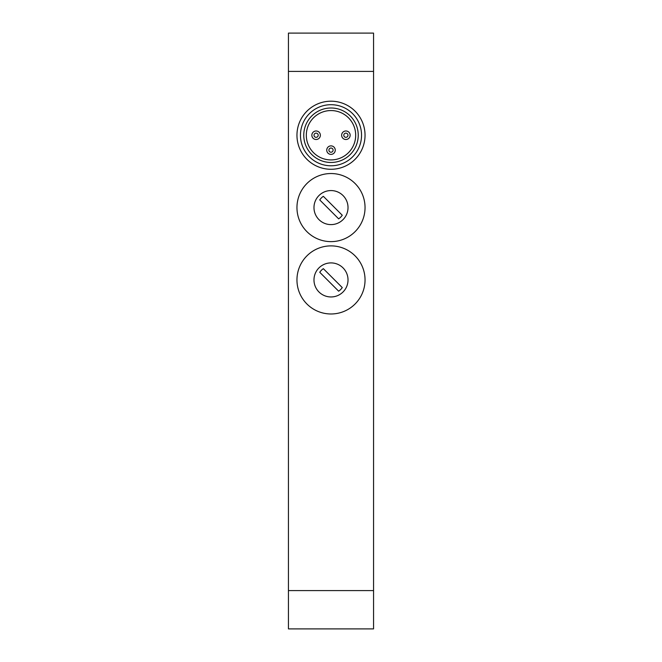 <?xml version="1.0" encoding="UTF-8"?>
<svg xmlns="http://www.w3.org/2000/svg" width="662" height="662" viewBox="0 0 662 662"><rect width="100%" height="100%" fill="white"/><g stroke="black" fill="none" stroke-linecap="round" stroke-linejoin="round"><path stroke-width="0.99" d="M288.442 590.595L288.442 628.9L373.558 628.9L373.558 33.1L288.442 33.1L288.442 590.595L373.558 590.595M365.043 279.935A34.043 34.043 0 0 1 331 313.978A34.043 34.043 0 0 1 296.957 279.935A34.043 34.043 0 0 1 331 245.883A34.043 34.043 0 0 1 365.043 279.935M365.043 207.587A34.043 34.043 0 0 1 331 241.63A34.043 34.043 0 0 1 296.957 207.587A34.043 34.043 0 0 1 331 173.535A34.043 34.043 0 0 1 365.043 207.587M348.022 279.935A17.022 17.022 0 0 0 331 262.905A17.022 17.022 0 0 0 313.978 279.935A17.022 17.022 0 0 0 331 296.957A17.022 17.022 0 0 0 348.022 279.935M348.022 207.587A17.022 17.022 0 0 0 331 190.565A17.022 17.022 0 0 0 313.978 207.587A17.022 17.022 0 0 0 331 224.608A17.022 17.022 0 0 0 348.022 207.587M365.043 135.238A34.043 34.043 0 0 1 331 169.282A34.043 34.043 0 0 1 296.957 135.238A34.043 34.043 0 0 1 331 101.195A34.043 34.043 0 0 1 365.043 135.238M323.346 268.664A13.621 13.621 0 0 0 319.738 272.281L338.654 291.197A13.621 13.621 0 0 0 342.262 287.581L323.346 268.664M323.346 196.316A13.621 13.621 0 0 0 319.738 199.932L338.654 218.849A13.621 13.621 0 0 0 342.262 215.241L323.346 196.316M361.543 135.238A30.543 30.543 0 0 1 331 165.781A30.543 30.543 0 0 1 300.457 135.238A30.543 30.543 0 0 1 331 104.695A30.543 30.543 0 0 1 361.543 135.238M303.767 135.238A27.233 27.233 0 0 1 331 107.997A27.233 27.233 0 0 1 358.233 135.238A27.233 27.233 0 0 1 331 162.471A27.233 27.233 0 0 1 303.767 135.238M355.684 135.238A24.684 24.684 0 0 1 331 159.923A24.684 24.684 0 0 1 306.316 135.238A24.684 24.684 0 0 1 331 110.554A24.684 24.684 0 0 1 355.684 135.238M311.852 135.238A4.253 4.253 0 0 1 316.105 130.985A4.253 4.253 0 0 1 320.358 135.238A4.253 4.253 0 0 1 316.105 139.492A4.253 4.253 0 0 1 311.852 135.238A4.253 4.253 0 0 1 316.105 130.985A4.253 4.253 0 0 1 320.358 135.238A4.253 4.253 0 0 1 316.105 139.492A4.253 4.253 0 0 1 311.852 135.238M341.642 135.238A4.253 4.253 0 0 1 345.895 130.985A4.253 4.253 0 0 1 350.148 135.238A4.253 4.253 0 0 1 345.895 139.492A4.253 4.253 0 0 1 341.642 135.238A4.253 4.253 0 0 1 345.895 130.985A4.253 4.253 0 0 1 350.148 135.238A4.253 4.253 0 0 1 345.895 139.492A4.253 4.253 0 0 1 341.642 135.238M326.747 150.133A4.253 4.253 0 0 1 331 145.88A4.253 4.253 0 0 1 335.253 150.133A4.253 4.253 0 0 1 331 154.387A4.253 4.253 0 0 1 326.747 150.133A4.253 4.253 0 0 1 331 145.88A4.253 4.253 0 0 1 335.253 150.133A4.253 4.253 0 0 1 331 154.387A4.253 4.253 0 0 1 326.747 150.133M373.558 71.405L288.442 71.405M343.801 135.238A2.094 2.094 0 0 0 346.946 137.051A2.094 2.094 0 0 0 346.946 133.426A2.094 2.094 0 0 0 343.801 135.238M328.906 150.133A2.094 2.094 0 0 0 332.051 151.946A2.094 2.094 0 0 0 332.051 148.321A2.094 2.094 0 0 0 328.906 150.133M314.011 135.238A2.094 2.094 0 0 0 317.156 137.051A2.094 2.094 0 0 0 317.156 133.426A2.094 2.094 0 0 0 314.011 135.238"/></g></svg>

